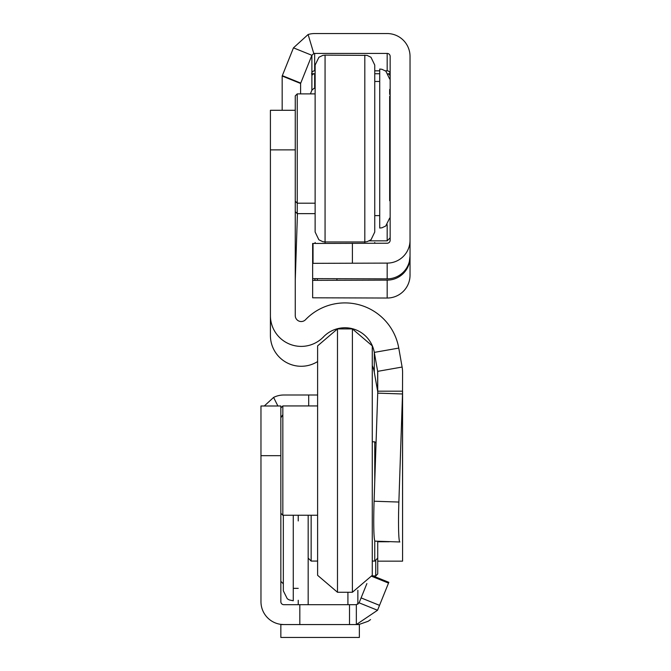 <?xml version="1.0" encoding="UTF-8"?>
<svg xmlns="http://www.w3.org/2000/svg" width="671" height="671" viewBox="0 0 671 671"><rect width="100%" height="100%" fill="white"/><g stroke="black" fill="none" stroke-linecap="round" stroke-linejoin="round"><path stroke-width="1.01" d="M366.886 583.577L359.111 602.818L356.343 604.688L283.825 604.688A2.978 2.978 0 0 1 280.847 601.702L280.847 405.989L260.969 405.989L260.969 601.702A22.856 22.856 0 0 0 283.825 624.558L280.847 624.365M372.145 575.584L388.828 582.319L377.538 610.266L356.343 624.558A22.856 22.856 0 0 0 359.354 624.357L368.144 621.279M368.178 621.262L370.568 619.593M356.343 604.688L356.343 624.558L283.825 624.558M377.538 610.266L359.111 602.818A2.978 2.978 0 0 1 358.96 603.137M349.516 604.688L349.516 624.558L349.516 604.688M264.29 405.989L273.6 397.417A22.856 22.856 0 0 1 283.825 395.001L317.609 395.001M280.847 417.857L282.491 415.19M359.354 624.357L356.343 624.558M280.847 624.558L280.847 637.45L359.354 637.45L359.354 624.558L280.847 624.558M352.392 328.916L352.392 592.267L372.271 575.315L372.271 345.867L352.392 328.916L337.488 328.916L337.488 592.267L352.392 592.267M317.609 575.315L317.609 345.867L317.609 575.315L337.488 592.267M280.847 407.926L282.835 405.938L282.835 515.244L317.609 515.244M389.239 541.749L377.731 541.749L377.731 561.157L402.575 561.157L402.575 501.329M297.438 213.638L295.257 280.252M375.064 541.145A39.748 2.315 -88.1 0 1 374.091 501.229L398.876 502.051A39.748 2.315 91.9 0 0 399.857 541.975L375.064 541.145L399.857 541.975M372.271 365.552A29.809 29.809 180 0 1 374.301 372.288L374.301 352.392L398.767 348.081L402.114 367.045A30.807 30.807 180 0 1 402.575 372.397L402.508 393.969L377.723 393.139L374.091 501.229M323.439 337.136L323.439 336.926A29.809 29.809 -0 0 1 374.301 352.392L377.647 371.357A5.964 5.964 180 0 1 377.731 372.397L377.731 391.185L402.575 391.185L402.575 541.749L402.508 393.969L398.876 502.051M374.301 372.288L377.647 391.252L377.647 371.357L402.114 367.045M295.257 149.876L270.413 149.876L270.413 110.287L295.257 110.287L295.257 315.588A5.964 5.964 180 0 0 305.515 319.715A54.653 54.653 -0 0 1 398.767 348.081M270.413 110.287L295.257 110.287L295.257 95.878L297.245 93.89L297.245 213.638L315.127 213.638M270.413 149.876L270.413 335.483A30.807 30.807 -0 0 0 317.609 361.56M323.439 336.926A30.807 30.807 180 0 1 270.413 315.588M377.731 392.099A5.964 5.964 -0 0 0 377.647 391.252M377.731 391.185L377.723 393.139M315.127 148.241L315.127 227.544M325.066 243.305L325.066 55.131L367.062 55.383L370.971 57.261L374.754 65.07L374.754 232.015L371.029 239.773L367.062 241.694L364.814 241.954L364.814 243.229M325.066 55.131L322.818 55.383L318.91 57.261L315.127 65.07L315.127 232.015L318.851 239.773L322.818 241.694L325.066 241.954L364.814 241.954L364.814 55.131M374.754 148.241L374.754 69.541M389.658 96.372L389.658 200.713M389.658 218.109L385.75 226.001L381.967 227.788L379.719 228.039L379.719 69.046L381.891 69.281L385.875 71.176L389.658 78.977M389.658 89.419L389.658 94.259L390.153 94.754M298.234 604.688L298.234 600.277M298.234 520.948L298.234 515.244M374.754 540.717L374.754 561.073L377.731 558.096L377.731 573.94L375.743 575.928L375.743 560.084M357.861 604.269L357.861 590.262M402.575 541.749L402.575 532.749M293.269 515.244L293.269 600.771L289.251 599.924L287.297 598.784L283.33 590.832L283.33 515.244M374.754 481.484L374.754 441.82L372.271 441.82M308.174 604.688L308.174 515.244M311.151 515.244L311.151 561.073L317.609 561.073M410.031 256.003L409.419 261.254A22.856 22.856 180 0 1 387.175 278.859L312.644 278.633L312.644 297.798L387.175 298.033A22.856 22.856 -0 0 0 410.031 275.177L410.031 56.406A22.856 22.856 -0 0 0 387.175 33.55L314.657 33.55A22.856 22.856 -0 0 0 308.115 34.506L293.462 47.851L282.172 76.024L300.6 83.472L311.889 55.299L293.462 47.851M312.644 278.633L312.644 243.464L387.175 243.229A2.978 2.978 -0 0 0 390.153 240.252L390.153 56.406A2.978 2.978 -0 0 0 387.175 53.428L314.657 53.428L314.657 70.832A2.978 2.978 -0 0 0 311.889 72.694L311.646 73.743L315.127 73.743M374.754 73.743L379.719 73.743M388.165 73.743L390.153 73.743L388.165 73.743M311.646 73.743L314.657 73.743L314.657 88.354A2.978 2.978 -0 0 0 313.802 88.48L311.889 90.208L310.405 93.89M315.127 88.354L314.657 88.354M300.6 93.89L300.6 83.472M311.646 73.29L311.889 75.605A2.978 2.978 180 0 1 314.657 73.743M314.657 53.428A2.978 2.978 -0 0 0 313.802 53.546L311.889 55.299L311.889 72.694M387.175 53.428L387.175 70.832A2.978 2.978 -0 0 1 390.153 73.81M390.153 91.331A2.978 2.978 -0 0 0 389.658 89.688M388.299 73.961A2.978 2.978 180 0 1 390.153 76.72M282.172 110.287L282.172 76.024M313.802 53.546L308.115 34.506M312.644 263.342L387.175 263.107A22.856 22.856 -0 0 0 410.031 240.252M312.644 280.352L387.175 280.126A22.856 22.856 -0 0 0 409.419 262.529L409.998 257.261M390.153 237.853L387.175 240.839L387.175 224.676M379.526 605.343L361.099 597.895L379.518 605.359M371.801 576.339L388.517 583.091M299.828 604.688L299.828 624.558M308.702 405.938L308.702 395.001M280.847 455.676L260.969 455.676M277.886 405.989L273.6 397.417M295.265 278.297L295.265 211.667M347.922 604.688L347.922 592.267M311.889 75.605L311.889 90.208M282.323 75.647L300.751 83.095M314.657 70.832L315.127 70.832L314.657 70.832M374.754 70.832L379.719 70.832L374.754 70.832M385.406 70.832L387.175 70.832L385.406 70.832M313.038 263.326L313.038 243.447M352.401 263.107L352.401 243.229M387.175 278.859L387.175 263.107M314.917 280.319L314.917 278.658M317.358 280.226L317.358 278.75M336.934 280.126L336.934 278.859M387.175 298.033L387.175 280.126M359.354 637.45L280.847 637.45M317.609 345.867L337.488 328.916M282.835 405.938L317.609 405.938M280.847 513.256L282.835 515.244M280.847 581.338L283.33 583.82M377.731 561.157L402.575 561.157M297.245 93.89L315.127 93.89M295.257 201.208L297.245 203.196L315.127 203.196M379.719 81.468L374.754 81.468M379.719 215.617L374.754 215.617M295.257 211.65L297.245 213.638M315.169 243.397L315.127 242.457M374.72 243.229L374.754 242.457M375.743 575.928L373.001 575.928M293.269 588.35L298.234 588.35M376.045 443.112L374.754 441.82M374.754 561.073L372.271 561.073M308.174 558.096L311.151 561.073M387.175 240.839L369.394 240.839"/></g></svg>
